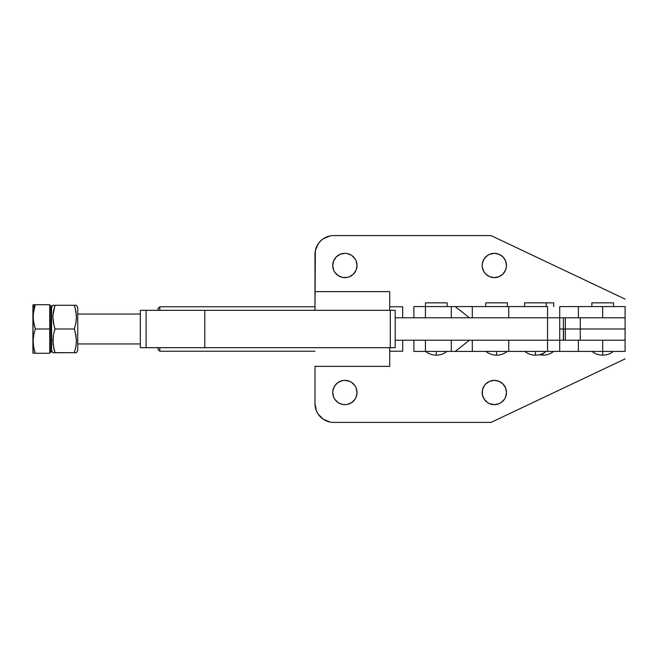 <?xml version="1.0" encoding="UTF-8"?>
<svg xmlns="http://www.w3.org/2000/svg" width="658" height="658" viewBox="0 0 658 658"><rect width="100%" height="100%" fill="white"/><g stroke="black" fill="none" stroke-linecap="round" stroke-linejoin="round"><path stroke-width="0.99" d="M613.519 306.579L613.519 302.844L591.846 302.844L591.846 306.579L591.846 302.844L613.519 302.844L613.519 306.579M553.74 306.579L553.74 302.844L524.591 302.844L524.591 306.579L524.591 302.844L546.255 302.844L546.255 306.579L546.255 302.844L553.74 302.844L553.74 306.579M507.433 306.579L507.433 302.844L485.769 302.844L485.769 306.579L485.769 302.844L507.433 302.844L507.433 306.579M546.124 351.421C542.982 353.872 539.412 355.114 535.423 355.156L535.423 351.421L535.423 355.156C531.434 355.114 527.872 353.872 524.722 351.421M507.302 351.421C504.16 353.872 500.59 355.114 496.601 355.156L496.601 351.421L496.601 355.156C492.612 355.114 489.05 353.872 485.9 351.421M553.6 351.421C550.458 353.872 546.888 355.114 542.899 355.156L542.899 353.445L542.899 355.156L539.165 354.744M613.379 351.421C610.237 353.872 606.668 355.114 602.679 355.156L602.679 351.421L602.679 355.156C598.698 355.114 595.128 353.872 591.986 351.421M140.434 347.679L395.195 347.679L204.794 347.679L204.794 310.321L140.343 310.321L140.343 347.679L146.101 347.679L146.101 310.321L146.101 347.679L204.794 347.679L204.794 310.321L395.195 310.321L395.195 347.679L395.195 310.321L390.293 310.321L390.293 347.679L390.293 310.321L140.434 310.321M561.134 317.789L578.39 317.789L547.563 317.789L547.563 306.579L508.741 306.579L508.741 317.789L508.741 306.579L472.312 306.579L547.563 306.579L547.563 317.789L395.195 317.789L547.563 317.789L547.563 340.211L395.195 340.211L559.711 340.211L547.563 340.211L547.563 351.421L508.741 351.421L508.741 340.211L508.741 351.421L472.312 351.421L559.711 351.421L559.711 340.211L559.711 351.421L559.711 340.211L602.679 340.211L602.679 351.421L578.39 351.421L578.39 340.211L578.39 351.421L559.711 351.421L559.711 317.789L547.563 317.789L547.563 351.421L559.711 351.421M561.134 306.579L578.39 306.579L578.39 317.789L625.1 317.789L580.266 317.789L580.266 329L625.1 329L559.711 329L563.371 329L563.371 340.211L563.371 329L580.266 329L580.266 340.211L625.1 340.211L602.679 340.211L602.679 351.421L625.1 351.421L561.134 351.421M472.312 340.211L472.312 351.421L455.229 351.421L469.417 340.211L455.229 351.421L472.321 351.421L472.312 340.211L472.312 351.421M559.711 306.579L559.711 317.789L559.711 306.579L559.711 317.789L559.711 306.579L602.679 306.579L602.679 317.789L625.1 317.789L625.1 340.211L561.134 340.211M602.679 306.579L625.1 306.579L602.679 306.579L602.679 317.789L578.39 317.789L578.39 306.579L602.679 306.579M413.964 306.579L455.229 306.579L469.417 317.789L455.229 306.579L472.312 306.579L472.312 317.789L472.312 306.579L451.306 306.579L451.306 317.789L451.306 306.579L425.422 306.579L425.422 317.789L425.422 306.579L413.89 306.579L413.89 317.789M447.004 351.421C443.862 353.872 440.292 355.114 436.303 355.156L436.303 351.421L436.303 355.156C432.322 355.114 428.753 353.872 425.611 351.421M447.144 306.579L447.144 302.844L425.471 302.844L425.471 306.579L425.471 302.844L447.144 302.844L447.144 306.579M451.306 351.421L455.229 351.421L451.306 351.421L451.306 340.211L451.306 351.421L425.422 351.421L425.422 340.211L425.422 351.421L451.306 351.421M413.89 340.211L413.89 351.421L425.422 351.421L414.038 351.421M563.511 329L563.511 340.211L563.511 329M563.371 329L563.371 317.789L563.371 329M314.985 366.366L389.717 366.366L389.717 347.679L389.717 366.366L314.985 366.366L314.985 403.724L314.985 366.366M330.028 235.951L323.292 238.739L320.462 241.067L318.135 243.896L315.346 250.632L314.985 310.321L314.985 291.634L389.717 291.634L314.985 291.634L314.985 254.276A18.679 18.679 0 0 1 333.672 235.597L491.041 235.597L625.1 299.11L491.041 235.597L333.672 235.597M389.717 310.321L389.717 291.634L389.717 310.321M342.505 277.396L338.13 275.579L334.782 272.231L333.664 270.134L332.734 265.487A12.14 12.14 0 0 1 344.882 253.338A12.14 12.14 0 0 1 357.023 265.487L356.093 270.134L353.461 274.073L349.521 276.705L347.251 277.396L342.505 277.396L344.882 277.627M491.962 277.396L494.331 277.627L489.684 276.705L485.744 274.073L484.23 272.231L482.421 267.855L482.191 265.487A12.14 12.14 0 0 1 494.331 253.338A12.14 12.14 0 0 1 506.471 265.487L506.241 267.855L506.471 265.487A12.14 12.14 0 0 1 494.331 277.627A12.14 12.14 0 0 1 482.191 265.487L482.421 263.118L484.23 258.734L487.586 255.386L485.744 256.9M336.296 401.1L338.13 402.614L334.782 399.266L333.664 397.161L332.734 392.513L332.973 390.145L332.734 392.513A12.14 12.14 0 0 1 344.882 380.373A12.14 12.14 0 0 1 357.023 392.513L356.093 397.161L354.975 399.266L351.627 402.614L353.461 401.1M485.744 401.1L487.586 402.614L484.23 399.266L482.421 394.882L482.421 390.145L482.191 392.513A12.14 12.14 0 0 1 494.331 380.373A12.14 12.14 0 0 1 506.471 392.513L505.55 397.161L504.423 399.266L501.075 402.614L502.918 401.1M625.1 351.421L625.1 317.789L602.679 317.789M338.13 255.386L336.296 256.9L340.235 254.268L344.882 253.338L347.251 253.577L351.29 255.172M487.586 255.386L489.684 254.268L494.331 253.338L498.978 254.268L502.918 256.9L500.738 255.172M351.627 255.386L354.975 258.734L356.093 260.839L357.023 265.487A12.14 12.14 0 0 1 344.882 277.627A12.14 12.14 0 0 1 332.734 265.487L333.664 260.839L336.296 256.9M502.918 256.9L505.55 260.839L506.471 265.487M506.241 267.855L505.55 270.134L502.918 274.073L498.978 276.705L494.331 277.627M333.672 422.403L491.041 422.403L625.1 358.89L491.041 422.403L333.672 422.403A18.679 18.679 0 0 1 314.985 403.724L316.408 410.872L318.135 414.104L323.292 419.261L330.028 422.049M351.627 402.614L347.251 404.423L344.882 404.662L342.505 404.423L338.467 402.828M347.251 380.604L344.882 380.373L349.521 381.295L351.627 382.421L354.975 385.769L356.093 387.866L357.023 392.513A12.14 12.14 0 0 1 344.882 404.662A12.14 12.14 0 0 1 332.734 392.513M501.075 402.614L499.274 403.609M496.7 380.604L494.331 380.373L498.978 381.295L502.918 383.927L505.55 387.866L506.471 392.513A12.14 12.14 0 0 1 494.331 404.662A12.14 12.14 0 0 1 482.191 392.513M625.1 340.211L602.679 340.211M332.973 390.145L334.782 385.769L338.13 382.421L342.505 380.604L344.882 380.373M498.978 403.732L494.331 404.662L489.684 403.732L487.586 402.614M482.421 390.145L484.23 385.769L485.744 383.927L489.684 381.295L494.331 380.373M77.734 343.945L140.343 343.945L77.734 343.945M140.343 314.055L77.734 314.055L140.343 314.055M49.712 352.351L50.831 352.351L50.831 308.775L49.712 308.775L50.831 308.775A0.748 0.65 0 0 1 51.579 309.424L51.579 351.553M51.579 307.516L52.879 305.271L51.579 307.516L51.579 309.424A0.748 0.65 180 0 0 50.831 308.775L50.831 305.649L51.579 306.398M34.389 350.295L35.285 353.288L49.712 353.288L49.712 329L35.285 329L49.712 329L49.712 304.712L35.285 304.712L32.9 308.289L33.114 353.288L35.285 353.288L33.706 347.309L33.114 341.148L33.698 335.029L35.285 329L33.27 319.961L33.262 313.784L35.285 304.712L33.27 304.712L49.712 304.712L49.712 353.288L34.389 353.288M76.443 305.271L77.734 307.516L76.443 305.271L75.867 305.271L76.443 305.271M75.876 305.271L74.321 305.271L75.876 305.271L74.321 305.271L75.867 311.135L76.443 317.115L75.867 323.127L74.321 329L54.992 329L53.446 323.144L52.879 317.156L53.446 311.144L54.992 305.271L53.446 311.144L54.992 305.271L74.321 305.271L54.992 305.271L52.928 315.396M75.325 308.66L76.443 317.115L75.867 323.127M74.354 305.378L75.201 308.191M76.443 317.156L76.386 318.949L76.443 317.156M76.073 321.943L76.172 321.227M74.79 327.528L74.321 329L75.867 334.856L76.443 340.844L75.867 346.856L74.321 352.729L75.867 346.856L74.321 352.729L52.879 352.729L51.579 350.484L52.879 352.729L54.992 352.729L53.027 343.895L53.446 334.873L54.992 329L74.321 329L75.867 323.144M75.316 332.38L76.443 340.844L75.867 346.848L74.321 352.729L76.295 352.729M75.867 334.873L75.95 335.317L75.867 334.873M76.394 342.604L76.443 340.86M76.172 344.957L76.089 345.524M77.734 350.484L76.443 352.729L77.734 350.484L77.734 307.516L77.734 350.484M53.997 349.34L52.879 340.885L53.446 334.873M54.959 352.622L74.321 352.729M52.879 340.844L52.928 339.051L52.879 340.844M53.249 336.057L53.142 336.773M54.532 330.472L53.446 334.856M53.997 325.62L52.879 317.156M53.142 313.043L53.224 312.476M54.112 305.271L54.992 305.271L54.112 305.271M53.018 305.271L54.992 305.271M76.386 342.711L76.443 340.885M52.928 315.289L52.879 317.115M54.992 329L54.12 326.08M53.454 352.729L54.992 352.729L54.12 349.809M74.321 329L75.201 331.92M51.579 306.447L51.579 351.38M35.285 353.288L33.706 347.309L33.114 341.148L33.698 335.029L35.285 329L33.698 323.004L33.114 316.876L33.698 310.724L35.285 304.712L34.389 304.712M33.698 353.288L33.114 353.288M33.163 339.462L33.114 341.132M33.188 343.27L33.262 344.216M33.731 323.168L33.895 323.958M33.229 319.508L33.303 320.323M33.657 310.946L33.509 311.826M35.285 304.72L34.874 306.011M33.262 304.712L33.698 304.712L33.262 304.712M33.114 304.712L32.9 308.289L35.285 304.712M32.9 305.139L32.9 352.704M50.831 308.775L50.831 352.12M402.68 351.232L402.68 340.211L402.68 351.232L389.717 351.232L402.68 351.232L402.68 350.484M159.82 351.232L314.985 351.232L159.82 351.232L159.82 347.679L159.82 351.232L158.068 349.472L159.82 351.232M159.82 306.768L159.82 310.321L159.82 306.768L158.068 308.528L158.068 310.321L158.068 308.528L159.82 306.768L314.985 306.768L159.82 306.768M402.68 306.768L389.717 306.768L402.68 306.768L402.68 317.789L402.68 306.957M158.068 347.679L158.068 349.472L158.068 347.679M472.312 306.579L472.312 317.789M625.1 306.579L625.1 317.789M565.321 340.211L565.321 317.789M49.712 305.649L50.831 305.649M50.831 352.351L51.579 351.602"/></g></svg>
